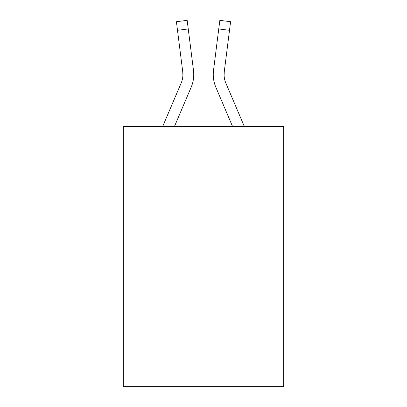<?xml version="1.0" encoding="UTF-8"?>
<svg xmlns="http://www.w3.org/2000/svg" width="407" height="407" viewBox="0 0 407 407"><rect width="100%" height="100%" fill="white"/><g stroke="black" fill="none" stroke-linecap="round" stroke-linejoin="round"><path stroke-width="0.61" d="M283.679 234.966L283.679 386.65L123.321 386.65L123.321 126.618L283.679 126.618L283.679 234.966L123.321 234.966M174.389 126.618L191.153 87.256A32.504 32.504 0 0 0 193.493 70.447L188.248 28.948L177.498 30.306L176.414 21.708L187.164 20.35L188.248 28.948M193.712 76.109L193.747 74.506M193.33 69.149L193.493 70.447M232.611 126.618L215.847 87.256A32.504 32.504 0 0 1 213.507 70.447L219.836 20.35L230.586 21.708L229.502 30.306L218.752 28.948M244.383 126.618L225.819 83.013A21.668 21.668 0 0 1 224.257 71.805L224.109 75.58L224.257 71.805L224.109 75.58L224.257 71.805L224.109 75.58L224.257 71.805L224.109 75.58L224.257 71.805L224.109 75.58L224.257 71.805L224.109 75.58L224.257 71.805L224.109 75.58L224.257 71.805L224.109 75.58L224.257 71.805L224.109 75.58L224.257 71.805L224.109 75.58L224.257 71.805L224.109 75.58L224.257 71.805L229.502 30.306M162.617 126.618L181.181 83.013A21.668 21.668 0 0 0 182.916 74.567A21.668 21.668 0 0 1 181.181 83.013A21.668 21.668 0 0 0 182.916 74.567A21.668 21.668 0 0 1 181.181 83.013A21.668 21.668 0 0 0 182.916 74.567A21.668 21.668 0 0 1 181.181 83.013A21.668 21.668 0 0 0 182.916 74.567A21.668 21.668 0 0 1 181.181 83.013A21.668 21.668 0 0 0 182.916 74.567A21.668 21.668 0 0 1 181.181 83.013A21.668 21.668 0 0 0 182.916 74.567A21.668 21.668 0 0 1 181.181 83.013A21.668 21.668 0 0 0 182.916 74.567A21.668 21.668 0 0 1 181.181 83.013A21.668 21.668 0 0 0 182.916 74.567A21.668 21.668 0 0 1 181.181 83.013A21.668 21.668 0 0 0 182.743 71.805L177.498 30.306M225.819 83.013A21.668 21.668 0 0 1 224.084 74.562L224.084 74.562A21.668 21.668 0 0 0 225.819 83.013A21.668 21.668 0 0 1 224.084 74.562A21.668 21.668 0 0 0 225.819 83.013A21.668 21.668 0 0 1 224.084 74.562A21.668 21.668 0 0 0 225.819 83.013A21.668 21.668 0 0 1 224.084 74.562A21.668 21.668 0 0 0 225.819 83.013A21.668 21.668 0 0 1 224.084 74.562A21.668 21.668 0 0 0 225.819 83.013A21.668 21.668 0 0 1 224.084 74.562A21.668 21.668 0 0 0 225.819 83.013A21.668 21.668 0 0 1 224.084 74.562A21.668 21.668 0 0 0 225.819 83.013A21.668 21.668 0 0 1 224.084 74.562A21.668 21.668 0 0 0 225.819 83.013A21.668 21.668 0 0 1 224.084 74.562A21.668 21.668 0 0 0 225.819 83.013A21.668 21.668 0 0 1 224.084 74.562A21.668 21.668 0 0 0 225.819 83.013A21.668 21.668 0 0 1 224.084 74.562M181.181 83.013A21.668 21.668 0 0 0 182.743 71.805L182.891 75.58L182.743 71.805A21.668 21.668 0 0 1 181.181 83.013A21.668 21.668 0 0 0 182.743 71.805A21.668 21.668 0 0 1 181.181 83.013A21.668 21.668 0 0 0 182.743 71.805M213.288 76.109L213.253 74.506M213.507 70.447L213.67 69.149M176.414 21.708L187.164 20.35M219.836 20.35L230.586 21.708"/></g></svg>
